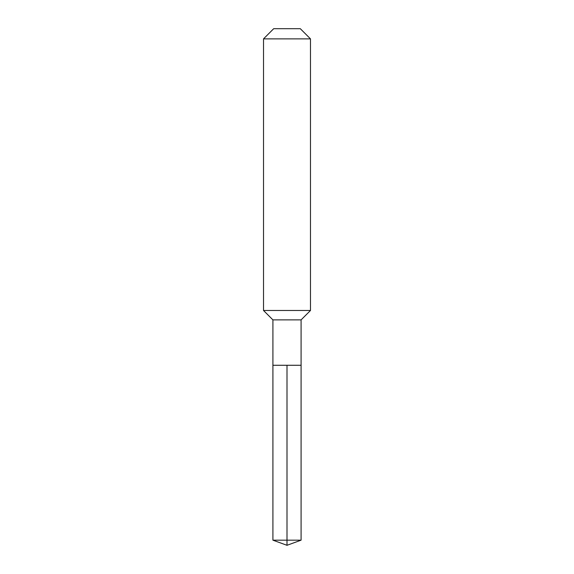 <?xml version="1.0" encoding="UTF-8"?>
<svg xmlns="http://www.w3.org/2000/svg" width="574" height="574" viewBox="0 0 574 574"><rect width="100%" height="100%" fill="white"/><g stroke="black" fill="none" stroke-linecap="round" stroke-linejoin="round"><path stroke-width="0.86" d="M272.908 365.272L272.908 319.876L301.092 319.876L301.092 365.272L272.908 365.272L287 365.272L287 540.17L287 365.272L301.092 365.272L301.092 540.17L272.908 540.17L272.908 365.272L272.908 540.17L287 545.3L287 540.17L287 545.3L272.908 540.17M301.092 319.876L310.484 310.484L263.516 310.484L272.908 319.876M310.484 38.874L300.31 28.7L273.69 28.7L263.516 38.874L310.484 38.874L310.484 310.484M263.516 38.874L263.516 310.484M287 545.3L301.092 540.17"/></g></svg>
